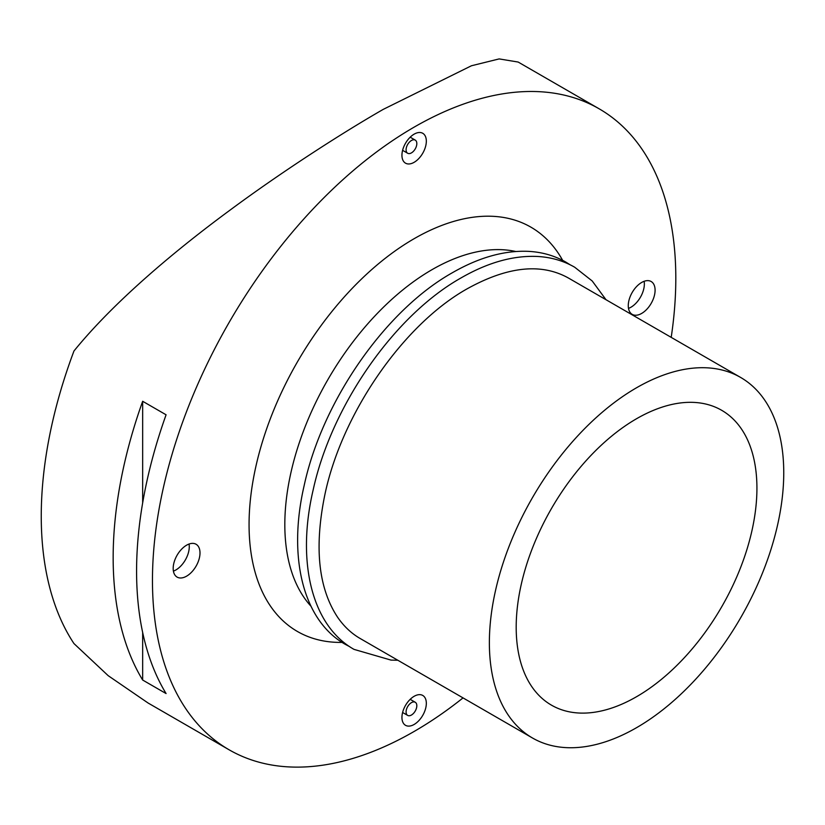 <?xml version="1.0" encoding="UTF-8"?>
<svg xmlns="http://www.w3.org/2000/svg" width="825" height="825" viewBox="0 0 825 825"><rect width="100%" height="100%" fill="white"/><g stroke="black" fill="none" stroke-linecap="round" stroke-linejoin="round"><path stroke-width="1.24" d="M516.192 627.217A170.228 98.278 -60 0 1 590.494 455.905A170.228 98.278 -60 0 1 721.669 410.293A170.228 98.278 -60 0 1 756.927 488.225A170.228 98.278 -60 0 1 682.626 659.536A170.228 98.278 -60 0 1 551.44 705.138A170.228 98.278 -60 0 1 516.192 627.217M463.042 697.898A370.064 213.654 -60 0 1 229.102 749.791A370.064 213.654 -60 0 1 152.46 580.377A370.064 213.654 -60 0 1 313.995 207.962A370.064 213.654 -60 0 1 599.167 108.817A370.064 213.654 -60 0 1 675.809 278.231A370.064 213.654 -60 0 1 671.199 337.353M136.579 571.209A370.064 213.654 120 0 0 166.083 693.557L142.663 680.037A370.064 213.654 -60 0 1 113.159 557.69A370.064 213.654 -60 0 1 142.663 401.28L166.083 414.789A370.064 213.654 120 0 0 136.579 571.209M229.102 749.791L148.098 703.024L108.188 675.675L73.961 643.572A370.064 213.654 -60 0 1 41.25 516.172A370.064 213.654 -60 0 1 73.961 351.007C113.458 302.28 174.353 251.089 229.783 210.313C279.799 173.24 339.694 134.372 383.295 109.343L471.446 65.763L499.135 58.915L518.162 62.05L599.167 108.817M783.75 472.735A208.158 120.182 -60 0 1 692.887 682.223A208.158 120.182 -60 0 1 532.476 737.993A208.158 120.182 -60 0 1 489.369 642.696A208.158 120.182 -60 0 1 580.233 433.218A208.158 120.182 -60 0 1 740.633 377.448A208.158 120.182 -60 0 1 783.75 472.735M628.268 305.673A18.965 10.952 -60 0 1 636.549 286.595A18.965 10.952 -60 0 1 651.162 281.511A18.965 10.952 -60 0 1 655.091 290.194A18.965 10.952 -60 0 1 646.81 309.282A18.965 10.952 -60 0 1 632.197 314.356A18.965 10.952 -60 0 1 628.268 305.673M628.495 308.385A18.965 10.952 120 0 0 644.356 283.996A18.965 10.952 120 0 0 644.129 281.294M173.178 568.415A18.965 10.952 -60 0 1 181.459 549.337A18.965 10.952 -60 0 1 196.072 544.252A18.965 10.952 -60 0 1 200.001 552.936A18.965 10.952 -60 0 1 191.73 572.024A18.965 10.952 -60 0 1 177.107 577.098A18.965 10.952 -60 0 1 173.178 568.415M173.405 571.127A18.965 10.952 120 0 0 189.276 546.738A18.965 10.952 120 0 0 189.049 544.036M401.94 717.42A17.242 9.952 -60 0 1 409.468 700.064A17.242 9.952 -60 0 1 422.761 695.454A17.242 9.952 -60 0 1 426.329 703.343A17.242 9.952 -60 0 1 418.801 720.689A17.242 9.952 -60 0 1 405.518 725.309A17.242 9.952 -60 0 1 401.94 717.42M401.94 155.265A17.242 9.952 -60 0 1 409.468 137.919A17.242 9.952 -60 0 1 422.761 133.299A17.242 9.952 -60 0 1 426.329 141.188A17.242 9.952 -60 0 1 418.801 158.544A17.242 9.952 -60 0 1 405.518 163.164A17.242 9.952 -60 0 1 401.94 155.265M416.821 705.736A7.59 4.383 -60 0 1 413.511 713.367A7.59 4.383 -60 0 1 407.663 715.399A7.59 4.383 -60 0 1 406.086 711.934A7.59 4.383 -60 0 1 409.396 704.292A7.59 4.383 -60 0 1 415.243 702.261A7.59 4.383 -60 0 1 416.821 705.736M416.821 143.581A7.59 4.383 -60 0 1 413.511 151.222A7.59 4.383 -60 0 1 407.663 153.254A7.59 4.383 -60 0 1 406.086 149.779A7.59 4.383 -60 0 1 409.396 142.148A7.59 4.383 -60 0 1 415.243 140.106A7.59 4.383 -60 0 1 416.821 143.581M142.663 401.28L142.663 502.879M142.663 632.507L142.663 680.037M342.097 642.397A233.444 134.784 -60 0 1 253.254 479.511A233.444 134.784 -60 0 1 414.14 238.693A233.444 134.784 -60 0 1 562.66 260.37M310.963 606.21A208.158 120.182 -60 0 1 284.821 524.607A208.158 120.182 -60 0 1 432.022 269.662A208.158 120.182 -60 0 1 515.749 251.501M397.836 660.258L391.029 660.103L354.018 649.378C311.551 625.484 296.371 561.464 313.17 489.885C331.526 405.58 394.391 315.315 461.227 277.819C487.946 262.443 513.418 255.327 537.632 256.472C551.203 257.245 563.547 260.824 574.664 267.207L592.216 280.985L605.993 299.712M532.476 737.993L360.267 638.56C351.419 633.466 343.86 626.34 337.58 617.203C318.553 588.338 314.212 548.048 324.534 496.33C341.034 414.459 403.085 324.514 467.466 288.637C507.633 266.413 541.283 262.876 568.425 278.025L740.633 377.448M349.687 646.687L345.19 644.284C302.868 620.462 287.626 556.803 304.167 485.523C322.338 401.012 385.358 310.313 452.389 272.724C479.129 257.338 504.611 250.222 528.825 251.377C542.386 252.151 554.73 255.729 565.837 262.103L570.168 264.804M407.663 715.399L402.6 712.48M407.663 153.254L402.6 150.325M415.243 140.106L410.19 137.187M415.243 702.261L410.19 699.342"/></g></svg>
